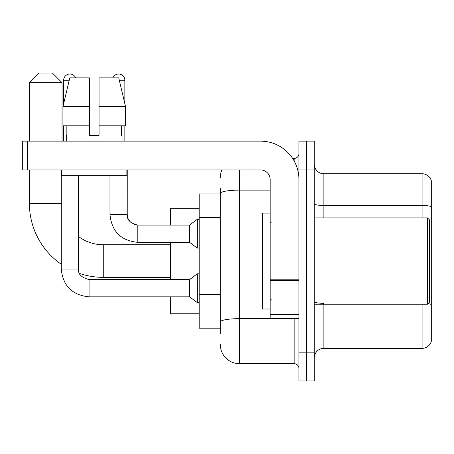 <?xml version="1.0" encoding="UTF-8"?>
<svg xmlns="http://www.w3.org/2000/svg" width="454" height="454" viewBox="0 0 454 454"><rect width="100%" height="100%" fill="white"/><g stroke="black" fill="none" stroke-linecap="round" stroke-linejoin="round"><path stroke-width="0.68" d="M220.286 333.945L220.286 193.455L220.286 193.909L199.187 193.909L199.187 328.191L220.286 328.191M298.936 352.168L298.936 380.946L306.609 380.946L306.609 352.168L306.609 380.946L314.281 380.946L314.281 352.168L306.609 352.168L306.609 169.932L306.609 352.168L298.936 352.168L298.936 169.932L306.609 169.932L306.609 141.154L306.609 169.932L314.281 169.932L314.281 352.168M314.281 169.932L314.281 141.154L298.936 141.154L298.936 169.932M239.468 169.932L239.468 363.682L294.141 363.682L294.141 318.6M292.614 158.418L294.141 158.418A4.795 4.795 0 0 0 298.936 153.622M220.286 325.314L220.286 321.982A19.181 3.331 180 0 1 239.468 318.651L294.141 318.651A4.795 0.834 0 0 0 295.809 318.6M270.164 190.124L239.468 190.124A19.181 3.331 180 0 0 220.286 193.455L220.286 188.155M298.936 368.478A4.795 4.795 0 0 0 294.141 363.682M220.286 177.605A19.181 19.181 0 0 1 221.887 169.932M239.468 363.682A19.181 19.181 0 0 1 220.286 344.495M314.281 357.922A9.591 9.591 0 0 1 323.872 348.331L422.089 348.331L422.089 304.214M431.3 180.675A9.591 9.591 0 0 0 422.089 173.768A9.591 9.591 0 0 1 431.3 180.675L431.3 341.425A9.591 9.591 0 0 1 422.089 348.331M431.3 206.672A9.591 1.663 180 0 0 422.089 205.469L422.089 173.768L323.872 173.768A9.591 9.591 0 0 1 314.281 164.178A9.591 9.591 0 0 0 323.872 173.768L323.872 217.886M431.3 206.803L431.3 304.503A9.591 1.663 180 0 0 428.014 303.658M99.051 135.4L89.455 135.4L99.051 135.4L89.455 135.4L99.051 135.4L99.051 77.85L118.727 77.85L125.542 106.628L125.542 125.809L99.051 125.809M112.859 77.85A6.237 6.237 0 0 1 124.85 80.25L124.85 103.705L125.542 106.628L99.051 106.628M89.455 106.628L89.455 125.809L89.455 106.628L89.455 125.809L62.964 125.809L62.964 106.628L69.78 77.85L89.455 77.85L89.455 106.628L62.964 106.628L63.656 103.705L63.656 80.25L69.212 80.25M170.409 277.354L103.268 277.354A73.854 73.854 0 0 1 79.49 273.421M61.256 264.245A73.854 73.854 0 0 1 29.414 203.5L29.414 169.932M103.268 277.354L103.268 244.746A41.246 41.246 0 0 1 78.525 236.494M39.004 73.054L52.431 73.054L62.028 82.645L29.414 82.645L39.004 73.054M62.028 141.154L62.028 82.645M29.414 141.154L29.414 82.645M170.409 242.345L170.409 279.562M170.409 296.825L170.409 313.805L199.187 313.805M199.187 208.295L170.409 208.295L170.409 225.082M63.656 80.25A6.237 6.237 0 0 1 75.648 77.85M61.256 169.932L61.256 269.012L78.525 269.012C77.94 274.125 81.459 277.644 89.075 279.562L189.59 279.562L189.59 296.825L89.075 296.825L89.075 279.579M189.59 279.562L197.269 273.807L197.269 302.58L199.187 302.58M89.075 279.562C81.459 277.644 77.94 274.125 78.525 269.012C77.94 274.125 81.459 277.644 89.075 279.562C81.459 277.644 77.94 274.125 78.525 269.012L78.525 175.687M63.656 125.809L63.656 141.154M137.8 242.345C120.923 240.677 111.65 231.409 109.982 214.532C111.65 231.409 120.923 240.677 137.8 242.345C120.923 240.677 111.65 231.409 109.982 214.532L127.251 214.532C126.666 219.645 130.185 223.164 137.8 225.082L189.59 225.082L189.59 242.345L137.8 242.345L137.8 225.099M189.59 225.082L197.269 219.327L197.269 248.1L199.187 248.1M124.85 125.809L124.85 141.154M298.936 318.6L270.164 318.6L270.164 279.812L298.936 279.812M298.936 179.523A38.369 38.369 0 0 0 260.568 141.154L27.495 141.154L27.495 169.932L260.568 169.932A9.591 9.591 0 0 1 270.164 179.523L270.164 279.812M27.495 169.932L22.7 169.932L22.7 141.154L27.495 141.154M66.437 135.4L66.852 135.4L66.437 135.4L66.437 141.154M122.069 135.4L121.649 135.4L122.069 135.4L122.069 141.154M121.649 125.809L121.649 135.4M89.455 125.809L89.455 135.4M66.852 135.4L66.852 125.809M61.642 169.932L61.642 175.687L126.865 175.687L126.865 169.932M125.542 106.628L118.727 77.85M69.78 77.85L62.964 106.628M427.464 217.886L429.382 219.804L429.382 302.296L427.464 304.214L427.464 217.886L314.281 217.886M270.164 213.091L262.491 213.091L262.491 309.009L270.164 309.009M220.286 217.687L199.187 217.687M220.286 294.419L199.187 294.419M294.141 160.949L294.141 158.418M323.872 304.214L323.872 348.331M422.089 217.886L422.089 205.469L323.872 205.469A9.591 1.663 0 0 1 314.281 203.806M323.872 303.306A9.591 1.663 -0 0 1 314.281 301.638M29.414 203.5L61.256 203.5M127.251 169.932L127.233 214.532M119.294 80.25L124.85 80.25M298.936 280.646L270.164 280.646M270.164 314.639L298.936 314.639M170.409 244.746L103.268 244.746M61.256 269.012C62.924 285.889 72.197 295.157 89.075 296.825C72.197 295.157 62.924 285.889 61.256 269.012C62.924 285.889 72.197 295.157 89.075 296.825C72.197 295.157 62.924 285.889 61.256 269.012M189.59 296.825L197.269 302.58M197.269 273.807L199.187 273.807M189.59 242.345L197.269 248.1M127.251 214.532L128.085 218.646L130.338 221.989L135.326 224.787L137.8 225.082M109.982 214.532L109.982 175.687M197.269 219.327L199.187 219.327M314.281 304.214L427.464 304.214M271.123 222.681L270.164 221.722M271.123 299.419L270.164 300.378"/></g></svg>

